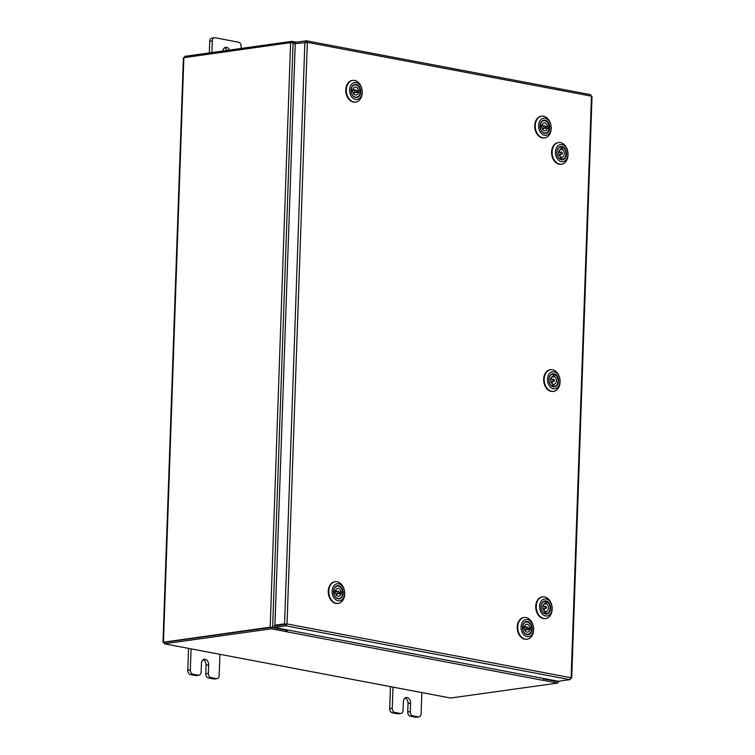 <?xml version="1.0" encoding="UTF-8"?>
<svg xmlns="http://www.w3.org/2000/svg" width="755" height="755" viewBox="0 0 755 755"><rect width="100%" height="100%" fill="white"/><g stroke="black" fill="none" stroke-linecap="round" stroke-linejoin="round"><path stroke-width="1.13" d="M392.996 687.116L392.26 708.209A3.775 2.718 82 0 0 394.865 712.446L400.207 713.456A3.775 2.718 82 0 0 400.858 713.475A3.775 2.718 82 0 0 403.076 710.257L403.368 701.735A4.964 3.577 -98 0 1 406.294 697.507A4.964 3.577 -98 0 1 410.578 703.103L410.286 711.625A3.775 2.718 82 0 0 412.9 715.863L418.232 716.873A3.775 2.718 82 0 0 418.883 716.891A3.775 2.718 82 0 0 421.101 713.673L421.837 692.58M412.9 715.863L410.333 716.221L415.665 717.231L418.232 716.873M394.865 712.446L392.298 712.805L397.64 713.815L400.207 713.456M390.458 686.635L389.693 708.567L392.26 708.209M392.298 712.805A3.775 2.718 -98 0 1 389.693 708.567M418.883 716.891L416.316 717.25A3.775 2.718 -98 0 1 415.665 717.231M410.333 716.221A3.775 2.718 -98 0 1 407.719 711.984L410.286 711.625M405.058 698.016A4.964 3.577 -98 0 1 408.021 703.462L407.719 711.984M400.858 713.475L398.291 713.834A3.775 2.718 -98 0 1 397.64 713.815M241.071 48.452L241.138 46.433A3.775 2.718 82 0 0 238.533 42.195L215.166 37.769A3.775 2.718 82 0 0 214.514 37.75A3.775 2.718 82 0 0 212.297 40.968L211.891 52.539M212.297 40.968L209.73 41.327L209.324 52.897M226.953 50.425A4.964 3.577 82 0 0 224.499 47.81M209.73 41.327A3.775 2.718 -98 0 1 211.947 38.109L214.514 37.75M229.511 50.066A4.964 3.577 82 0 0 225.736 47.301A4.964 3.577 82 0 0 222.857 51M191.072 648.856L190.326 669.949A3.775 2.718 82 0 0 192.94 674.187L198.282 675.197A3.775 2.718 82 0 0 198.933 675.215A3.775 2.718 82 0 0 201.151 671.997L201.443 663.475A4.964 3.577 -98 0 1 204.36 659.247A4.964 3.577 -98 0 1 208.654 664.844L208.361 673.366A3.775 2.718 82 0 0 210.966 677.603L216.307 678.613A3.775 2.718 82 0 0 216.959 678.632A3.775 2.718 82 0 0 219.177 675.414L219.913 654.321M210.966 677.603L208.408 677.962L213.74 678.971L216.307 678.613M192.94 674.187L190.373 674.545L195.715 675.555L198.282 675.197M188.533 648.375L187.769 670.308L190.326 669.949M190.373 674.545A3.775 2.718 -98 0 1 187.769 670.308M216.959 678.632L214.392 678.99A3.775 2.718 -98 0 1 213.74 678.971M208.408 677.962A3.775 2.718 -98 0 1 205.794 673.724L208.361 673.366M203.123 659.757A4.964 3.577 -98 0 1 206.096 665.202L205.794 673.724M198.933 675.215L196.366 675.574A3.775 2.718 -98 0 1 195.715 675.555M286.013 624.074L287.032 623.932L285.796 625.819L285.654 624.045L274.924 625.187L295.233 43.648L307.342 42.355L306.483 40.808L590.589 94.639L591.542 96.621M571.12 678.169L569.893 679.651L558.294 681.274L274.197 627.443L285.796 625.819L569.893 679.651M571.129 678.132L591.476 96.187L307.342 42.355L287.032 623.932L285.654 624.045M295.224 43.799L294.573 43.894L294.629 42.431L306.219 40.808L306.171 42.242M294.573 43.894L295.224 44.017M304.878 42.299L284.569 623.838L274.924 625.187M285.843 624.357L274.254 625.98L274.197 627.443M544.704 678.698L559.134 681.642L559.153 681.152M544.704 678.783L557.652 681.595M294.61 42.988L290.6 42.629L183.389 57.739L162.976 642.269L164.345 642.656M162.976 642.269L270.186 627.169L286.541 629.783M271.63 627.377L286.532 629.868M559.134 681.642L557.747 681.954M164.467 642.326L271.272 627.367M286.428 629.925L285.871 630.255M271.394 628.811L271.441 627.348L285.881 630.076L285.824 631.539L271.394 628.811L164.307 643.788L450.612 698.035L557.7 683.058L557.756 681.595L543.723 678.934M543.289 679.793L543.27 680.321L557.7 683.058M271.441 627.348L164.354 642.326L164.307 643.788M543.798 678.528A1.746 1.17 100.7 0 1 542.552 680.246L543.27 680.321M285.824 631.539L286.192 631.671A1.746 1.17 -79.3 0 0 287.438 629.953M291.864 42.582L291.911 41.346L296.356 42.186M184.777 57.427L184.824 56.323L291.911 41.346M542.25 611.456A6.644 4.794 -98 0 1 542.562 602.188A6.644 4.794 -98 0 1 549.395 603.471A6.644 4.794 -98 0 1 549.074 612.739A6.644 4.794 -98 0 1 542.25 611.456M547.158 601.895A6.257 4.511 82 0 0 544.685 601.301A6.257 4.511 82 0 0 541.241 605.01A6.257 4.511 82 0 0 542.194 611.257A6.257 4.511 82 0 0 546.422 613.692A6.257 4.511 82 0 0 548.63 612.447M541.203 612.635A8.607 6.2 82 0 0 550.036 614.287A8.607 6.2 82 0 0 550.442 602.292A8.607 6.2 82 0 0 541.609 600.64A8.607 6.2 82 0 0 541.203 612.635M550.093 601.112A10.947 7.89 -98 0 1 551.763 612.041A10.947 7.89 -98 0 1 545.723 618.534A10.947 7.89 -98 0 1 538.324 614.268A10.947 7.89 -98 0 1 536.654 603.33A10.947 7.89 -98 0 1 542.694 596.846A10.947 7.89 -98 0 1 550.093 601.112M545.459 618.562A10.947 7.89 -98 0 1 545.185 618.609A10.947 7.89 -98 0 1 537.796 614.344A10.947 7.89 -98 0 1 536.116 603.405A10.947 7.89 -98 0 1 542.156 596.922A10.947 7.89 -98 0 1 542.43 596.894M545.676 606.388A1.132 0.812 82 0 0 545.761 608.615A1.132 0.812 82 0 0 545.676 606.388M546.469 603.849L546.611 601.612A6.219 4.483 -98 0 1 550.121 608.162A6.219 4.483 -98 0 1 546.469 613.655A6.219 4.483 -98 0 1 545.846 613.673L545.988 611.446A3.973 2.86 82 0 0 546.158 611.427A3.973 2.86 82 0 0 548.489 608.077A3.973 2.86 82 0 0 546.469 603.849L544.006 604.189A3.973 2.86 82 0 0 543.874 604.123M545.988 611.446L544.714 611.625M543.94 610.502A3.973 2.86 82 0 0 544.393 608.804M544.072 606.567A3.973 2.86 82 0 0 543.175 605.057M544.478 613.39L544.6 613.371A6.219 4.483 -98 0 1 541.09 606.831A6.219 4.483 -98 0 1 544.742 601.339A6.219 4.483 -98 0 1 545.365 601.31L545.223 603.547A3.973 2.86 82 0 0 545.053 603.556A3.973 2.86 82 0 0 542.722 606.916A3.973 2.86 82 0 0 544.742 611.144L544.6 613.371M545.337 601.792L546.611 601.612M530.812 633.086A6.644 4.794 -98 0 1 523.979 632.463A6.644 4.794 -98 0 1 523.81 623.13A6.644 4.794 -98 0 1 530.642 623.753A6.644 4.794 -98 0 1 530.812 633.086M528.642 622.545A6.257 4.511 82 0 0 526.178 621.95A6.257 4.511 82 0 0 523.753 623.46A6.257 4.511 82 0 0 523.055 630.623A6.257 4.511 82 0 0 527.905 634.342A6.257 4.511 82 0 0 530.123 633.096M531.841 634.559A8.607 6.2 82 0 0 531.624 622.479A8.607 6.2 82 0 0 522.781 621.658A8.607 6.2 82 0 0 522.998 633.747A8.607 6.2 82 0 0 531.841 634.559M519.94 620.129A10.947 7.89 -98 0 1 524.187 617.496A10.947 7.89 -98 0 1 532.681 623.998A10.947 7.89 -98 0 1 531.463 636.54A10.947 7.89 -98 0 1 527.216 639.174A10.947 7.89 -98 0 1 518.713 632.671A10.947 7.89 -98 0 1 519.94 620.129M526.943 639.211A10.947 7.89 -98 0 1 526.679 639.249A10.947 7.89 -98 0 1 518.185 632.747A10.947 7.89 -98 0 1 519.402 620.204A10.947 7.89 -98 0 1 523.649 617.562A10.947 7.89 -98 0 1 523.913 617.533M531.539 629.642A6.257 4.511 82 0 0 531.558 627.943L529.925 627.698A3.973 2.86 82 0 0 526.546 624.206A3.973 2.86 82 0 0 524.291 626.876L522.63 626.631A6.219 4.483 -98 0 1 526.235 621.978A6.219 4.483 -98 0 1 531.577 627.943L527.915 628.113M526.273 628.018A1.132 0.812 82 0 0 527.915 628.254A1.132 0.812 82 0 0 526.273 628.018M522.507 627.122L524.291 626.876M529.925 627.698L527.896 627.981M525.565 627.207A3.973 2.86 82 0 0 524.668 625.706M529.132 629.51A6.219 4.483 82 0 0 529.142 629.141A6.219 4.483 82 0 0 529.113 628.283M531.558 629.642A6.219 4.483 -98 0 1 527.953 634.294A6.219 4.483 -98 0 1 522.611 628.339L524.263 628.575A3.973 2.86 82 0 0 527.651 632.077A3.973 2.86 82 0 0 529.906 629.406L531.558 629.642M525.433 631.152A3.973 2.86 82 0 0 525.876 629.453M526.943 627.018L522.847 627.594A1.132 0.812 82 0 0 522.498 627.764M527.5 629.16A3.973 2.86 82 0 1 527.434 629.745L529.906 629.406M550.178 384.304A6.644 4.794 -98 0 1 550.499 375.037A6.644 4.794 -98 0 1 557.322 376.32A6.644 4.794 -98 0 1 557.011 385.588A6.644 4.794 -98 0 1 550.178 384.304M555.085 374.744A6.257 4.511 82 0 0 552.622 374.15A6.257 4.511 82 0 0 549.168 377.859A6.257 4.511 82 0 0 550.121 384.106A6.257 4.511 82 0 0 554.349 386.541A6.257 4.511 82 0 0 556.567 385.295M549.13 385.475A8.607 6.2 82 0 0 557.964 387.136A8.607 6.2 82 0 0 558.379 375.141A8.607 6.2 82 0 0 549.546 373.48A8.607 6.2 82 0 0 549.13 385.475M558.02 373.961A10.947 7.89 -98 0 1 559.7 384.89A10.947 7.89 -98 0 1 553.66 391.383A10.947 7.89 -98 0 1 546.261 387.117A10.947 7.89 -98 0 1 544.591 376.179A10.947 7.89 -98 0 1 550.622 369.695A10.947 7.89 -98 0 1 558.02 373.961M553.387 391.411A10.947 7.89 -98 0 1 553.122 391.458A10.947 7.89 -98 0 1 545.723 387.183A10.947 7.89 -98 0 1 544.053 376.254A10.947 7.89 -98 0 1 550.093 369.771A10.947 7.89 -98 0 1 550.357 369.733M553.613 379.227A1.132 0.812 82 0 0 553.698 381.464A1.132 0.812 82 0 0 553.613 379.227M554.406 376.688L554.548 374.461A6.219 4.483 -98 0 1 558.058 381.011A6.219 4.483 -98 0 1 554.397 386.494A6.219 4.483 -98 0 1 553.774 386.522L553.925 384.295A3.973 2.86 82 0 0 554.085 384.276A3.973 2.86 82 0 0 556.426 380.926A3.973 2.86 82 0 0 554.406 376.688L551.933 377.038A3.973 2.86 82 0 0 551.811 376.971M553.925 384.295L552.641 384.474M551.877 383.351A3.973 2.86 82 0 0 552.32 381.652M552.009 379.416A3.973 2.86 82 0 0 551.112 377.906M552.415 386.239L552.528 386.22A6.219 4.483 -98 0 1 549.017 379.671A6.219 4.483 -98 0 1 552.679 374.187A6.219 4.483 -98 0 1 553.302 374.159L553.16 376.386A3.973 2.86 82 0 0 552.99 376.405A3.973 2.86 82 0 0 550.659 379.756A3.973 2.86 82 0 0 552.669 383.993L552.528 386.22M553.273 374.64L554.548 374.461M558.115 157.153A6.644 4.794 -98 0 1 558.436 147.886A6.644 4.794 -98 0 1 565.259 149.169A6.644 4.794 -98 0 1 564.938 158.437A6.644 4.794 -98 0 1 558.115 157.153M563.022 147.593A6.257 4.511 82 0 0 560.55 146.998A6.257 4.511 82 0 0 557.105 150.707A6.257 4.511 82 0 0 558.058 156.955A6.257 4.511 82 0 0 562.286 159.39A6.257 4.511 82 0 0 564.495 158.144M557.067 158.323A8.607 6.2 82 0 0 565.901 159.984A8.607 6.2 82 0 0 566.307 147.989A8.607 6.2 82 0 0 557.473 146.328A8.607 6.2 82 0 0 557.067 158.323M565.957 146.81A10.947 7.89 -98 0 1 567.628 157.738A10.947 7.89 -98 0 1 561.588 164.222A10.947 7.89 -98 0 1 554.189 159.956A10.947 7.89 -98 0 1 552.518 149.028A10.947 7.89 -98 0 1 558.558 142.544A10.947 7.89 -98 0 1 565.957 146.81M561.324 164.26A10.947 7.89 -98 0 1 561.059 164.297A10.947 7.89 -98 0 1 553.66 160.032A10.947 7.89 -98 0 1 551.981 149.103A10.947 7.89 -98 0 1 558.02 142.619A10.947 7.89 -98 0 1 558.294 142.582M561.541 152.076A1.132 0.812 82 0 0 561.626 154.313A1.132 0.812 82 0 0 561.541 152.076M562.333 149.537L562.475 147.31A6.219 4.483 -98 0 1 565.986 153.85A6.219 4.483 -98 0 1 562.333 159.343A6.219 4.483 -98 0 1 561.711 159.371L561.852 157.134A3.973 2.86 82 0 0 562.022 157.125A3.973 2.86 82 0 0 564.353 153.765A3.973 2.86 82 0 0 562.333 149.537L559.87 149.886A3.973 2.86 82 0 0 559.738 149.82M561.852 157.134L560.578 157.314M559.804 156.2A3.973 2.86 82 0 0 560.257 154.501M559.936 152.255A3.973 2.86 82 0 0 559.04 150.755M560.342 159.088L560.465 159.069A6.219 4.483 -98 0 1 556.954 152.519A6.219 4.483 -98 0 1 560.606 147.027A6.219 4.483 -98 0 1 561.229 147.008L561.088 149.235A3.973 2.86 82 0 0 560.918 149.254A3.973 2.86 82 0 0 558.587 152.604A3.973 2.86 82 0 0 560.606 156.832L560.465 159.069M561.201 147.48L562.475 147.31M341.864 597.29A6.644 4.794 -98 0 1 335.031 596.667A6.644 4.794 -98 0 1 334.871 587.324A6.644 4.794 -98 0 1 341.704 587.956A6.644 4.794 -98 0 1 341.864 597.29M339.703 586.739A6.257 4.511 82 0 0 337.23 586.154A6.257 4.511 82 0 0 334.805 587.654A6.257 4.511 82 0 0 334.106 594.827A6.257 4.511 82 0 0 338.967 598.545A6.257 4.511 82 0 0 341.175 597.299M342.893 598.753A8.607 6.2 82 0 0 342.676 586.673A8.607 6.2 82 0 0 333.842 585.861A8.607 6.2 82 0 0 334.05 597.941A8.607 6.2 82 0 0 342.893 598.753M330.992 584.332A10.947 7.89 -98 0 1 335.239 581.69A10.947 7.89 -98 0 1 343.733 588.192A10.947 7.89 -98 0 1 342.515 600.735A10.947 7.89 -98 0 1 338.268 603.377A10.947 7.89 -98 0 1 329.775 596.875A10.947 7.89 -98 0 1 330.992 584.332M338.004 603.405A10.947 7.89 -98 0 1 337.73 603.453A10.947 7.89 -98 0 1 329.237 596.95A10.947 7.89 -98 0 1 330.454 584.398A10.947 7.89 -98 0 1 334.701 581.765A10.947 7.89 -98 0 1 334.975 581.737M342.591 593.836A6.257 4.511 82 0 0 342.61 592.147L340.977 591.901A3.973 2.86 82 0 0 337.598 588.4A3.973 2.86 82 0 0 335.343 591.071L333.682 590.835A6.219 4.483 -98 0 1 337.287 586.182A6.219 4.483 -98 0 1 342.638 592.137L338.967 592.307M337.325 592.222A1.132 0.812 82 0 0 338.976 592.458A1.132 0.812 82 0 0 337.325 592.222M333.559 591.325L335.343 591.071M340.977 591.901L338.948 592.184M336.617 591.41A3.973 2.86 82 0 0 335.72 589.9M340.184 593.713A6.219 4.483 82 0 0 340.203 593.345A6.219 4.483 82 0 0 340.165 592.486M342.619 593.845A6.219 4.483 -98 0 1 339.014 598.498A6.219 4.483 -98 0 1 333.663 592.533L335.324 592.779A3.973 2.86 82 0 0 338.702 596.271A3.973 2.86 82 0 0 340.958 593.6L342.619 593.845M336.485 595.346A3.973 2.86 82 0 0 336.938 593.656M337.995 591.222L333.899 591.788A1.132 0.812 82 0 0 333.55 591.967M338.561 593.364A3.973 2.86 82 0 1 338.495 593.949L340.958 593.6M548.319 131.785A6.644 4.794 -98 0 1 541.486 131.162A6.644 4.794 -98 0 1 541.316 121.829A6.644 4.794 -98 0 1 548.149 122.452A6.644 4.794 -98 0 1 548.319 131.785M546.148 121.244A6.257 4.511 82 0 0 543.685 120.649A6.257 4.511 82 0 0 541.26 122.159A6.257 4.511 82 0 0 540.561 129.322A6.257 4.511 82 0 0 545.412 133.04A6.257 4.511 82 0 0 547.63 131.795M549.347 133.257A8.607 6.2 82 0 0 549.13 121.168A8.607 6.2 82 0 0 540.287 120.356A8.607 6.2 82 0 0 540.505 132.436A8.607 6.2 82 0 0 549.347 133.257M537.447 118.828A10.947 7.89 -98 0 1 541.694 116.185A10.947 7.89 -98 0 1 550.187 122.697A10.947 7.89 -98 0 1 548.97 135.239A10.947 7.89 -98 0 1 544.723 137.872A10.947 7.89 -98 0 1 536.22 131.37A10.947 7.89 -98 0 1 537.447 118.828M544.449 137.91A10.947 7.89 -98 0 1 544.185 137.948A10.947 7.89 -98 0 1 535.682 131.446A10.947 7.89 -98 0 1 536.909 118.903A10.947 7.89 -98 0 1 541.156 116.261A10.947 7.89 -98 0 1 541.42 116.232M549.045 128.341A6.257 4.511 82 0 0 549.064 126.642L547.432 126.396A3.973 2.86 82 0 0 544.053 122.905A3.973 2.86 82 0 0 541.788 125.575L540.136 125.33A6.219 4.483 -98 0 1 543.742 120.677A6.219 4.483 -98 0 1 549.083 126.642L545.421 126.812M543.779 126.717A1.132 0.812 82 0 0 545.421 126.953A1.132 0.812 82 0 0 543.779 126.717M540.014 125.821L541.788 125.575M547.432 126.396L545.403 126.68M543.072 125.906A3.973 2.86 82 0 0 542.175 124.396M546.639 128.208A6.219 4.483 82 0 0 546.648 127.84A6.219 4.483 82 0 0 546.62 126.982M549.064 128.341A6.219 4.483 -98 0 1 545.459 132.993A6.219 4.483 -98 0 1 540.118 127.038L541.769 127.274A3.973 2.86 82 0 0 545.148 130.766A3.973 2.86 82 0 0 547.413 128.095L549.064 128.341M542.939 129.841A3.973 2.86 82 0 0 543.383 128.152M544.449 125.717L540.353 126.283A1.132 0.812 82 0 0 540.004 126.462M545.006 127.859A3.973 2.86 82 0 1 544.94 128.444L547.413 128.095M359.371 95.989A6.644 4.794 -98 0 1 352.538 95.356A6.644 4.794 -98 0 1 352.377 86.023A6.644 4.794 -98 0 1 359.201 86.655A6.644 4.794 -98 0 1 359.371 95.989M357.2 85.438A6.257 4.511 82 0 0 354.737 84.843A6.257 4.511 82 0 0 352.311 86.353A6.257 4.511 82 0 0 351.613 93.526A6.257 4.511 82 0 0 356.473 97.235A6.257 4.511 82 0 0 358.682 95.989M360.399 97.452A8.607 6.2 82 0 0 360.182 85.372A8.607 6.2 82 0 0 351.349 84.56A8.607 6.2 82 0 0 351.556 96.64A8.607 6.2 82 0 0 360.399 97.452M348.499 83.022A10.947 7.89 -98 0 1 352.745 80.389A10.947 7.89 -98 0 1 361.239 86.891A10.947 7.89 -98 0 1 360.022 99.433A10.947 7.89 -98 0 1 355.775 102.076A10.947 7.89 -98 0 1 347.281 95.564A10.947 7.89 -98 0 1 348.499 83.022M355.511 102.104A10.947 7.89 -98 0 1 355.237 102.151A10.947 7.89 -98 0 1 346.743 95.64A10.947 7.89 -98 0 1 347.961 83.097A10.947 7.89 -98 0 1 352.207 80.464A10.947 7.89 -98 0 1 352.481 80.436M360.097 92.535A6.257 4.511 82 0 0 360.116 90.845L358.483 90.6A3.973 2.86 82 0 0 355.105 87.099A3.973 2.86 82 0 0 352.849 89.77L351.188 89.534A6.219 4.483 -98 0 1 354.793 84.881A6.219 4.483 -98 0 1 360.144 90.836L356.473 91.006M354.831 90.911A1.132 0.812 82 0 0 356.483 91.157A1.132 0.812 82 0 0 354.831 90.911M351.066 90.024L352.849 89.77M358.483 90.6L356.454 90.883M354.123 90.109A3.973 2.86 82 0 0 353.227 88.599M357.691 92.403A6.219 4.483 82 0 0 357.71 92.044A6.219 4.483 82 0 0 357.672 91.185M360.126 92.544A6.219 4.483 -98 0 1 356.52 97.197A6.219 4.483 -98 0 1 351.169 91.232L352.83 91.478A3.973 2.86 82 0 0 356.209 94.97A3.973 2.86 82 0 0 358.465 92.299L360.126 92.544M353.991 94.045A3.973 2.86 82 0 0 354.435 92.346M355.501 89.911L351.405 90.487A1.132 0.812 82 0 0 351.056 90.657M356.067 92.063A3.973 2.86 82 0 1 355.992 92.648L358.465 92.299M285.796 629.972L286.39 630.085M410.578 703.103L408.021 703.462M208.654 664.844L206.096 665.202M287.032 623.932L571.167 677.773M272.649 627.235L293.063 42.695M270.186 627.169L290.6 42.629M163.457 642.09L183.871 57.559M542.552 680.246L286.192 631.671M592.024 96.432L571.714 677.99M545.723 618.534L545.185 618.609M542.694 596.846L542.156 596.922M545.45 606.369L542.732 606.756M544.742 601.339L544.195 601.414M546.469 613.655L545.912 613.73M545.761 608.615L543.043 608.992M524.187 617.496L523.649 617.562M527.216 639.174L526.679 639.249M527.254 629.264L524.536 629.642M527.953 634.294L527.405 634.37M526.235 621.978L525.678 622.063M553.66 391.383L553.122 391.458M550.622 369.695L550.093 369.771M553.387 379.218L550.669 379.595M552.679 374.187L552.122 374.263M554.397 386.494L553.849 386.579M553.698 381.464L550.98 381.841M561.588 164.222L561.059 164.297M558.558 142.544L558.02 142.619M561.314 152.066L558.596 152.444M560.606 147.027L560.059 147.112M562.333 159.343L561.777 159.418M561.626 154.313L558.908 154.69M335.239 581.69L334.701 581.765M338.268 603.377L337.73 603.453M338.306 593.458L335.588 593.836M339.014 598.498L338.457 598.573M337.287 586.182L336.739 586.258M541.694 116.185L541.156 116.261M544.723 137.872L544.185 137.948M544.761 127.954L542.043 128.341M545.459 132.993L544.912 133.069M543.742 120.677L543.185 120.753M352.745 80.389L352.207 80.464M355.775 102.076L355.237 102.151M355.813 92.157L353.095 92.535M356.52 97.197L355.964 97.272M354.793 84.881L354.246 84.956"/></g></svg>
